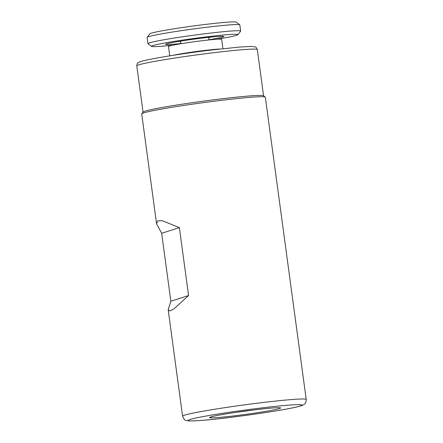 <?xml version="1.0" encoding="UTF-8"?>
<svg xmlns="http://www.w3.org/2000/svg" width="443" height="443" viewBox="0 0 443 443"><rect width="100%" height="100%" fill="white"/><g stroke="black" fill="none" stroke-linecap="round" stroke-linejoin="round"><path stroke-width="0.66" d="M179.382 227.624L188.568 295.542L174.127 308.749L169.885 310.953L168.19 309.773L170.848 301.212L161.667 233.295L156.562 223.754L157.708 220.891L162.221 220.675L179.382 227.624L161.667 233.295M156.562 223.754L141.716 113.94A62.38 2.935 -7.7 0 1 141.766 113.796A62.38 2.935 -7.7 0 1 219.008 100.627A62.38 2.935 -7.7 0 1 265.257 97.1A62.38 2.935 -7.7 0 1 265.346 97.227L306.213 399.475A62.38 2.935 -7.7 0 0 259.869 402.881A62.38 2.935 -7.7 0 0 182.582 416.187C184.897 421.62 185.678 419.925 188.092 420.85C196.027 421.099 210.248 419.931 230.764 417.345C255.24 414.36 283.027 410.046 295.199 407.316C299.745 406.325 302.519 405.478 303.527 404.764C304.263 403.994 306.024 404.016 306.213 399.475M141.766 113.796L143.1 112.046A60.818 2.857 -7.7 0 1 218.41 99.21A60.818 2.857 -7.7 0 1 263.507 95.766L265.257 97.1M188.568 295.542L170.848 301.212M216.793 39.244A43.663 2.054 172.3 0 0 237.957 34.692L240.627 31.193A46.781 2.198 172.3 0 0 240.665 31.082L239.829 24.908A46.781 2.198 172.3 0 0 239.763 24.814L236.263 22.15A43.663 2.054 172.3 0 0 203.885 24.62A43.663 2.054 172.3 0 0 149.817 33.84L147.148 37.334A46.781 2.198 172.3 0 0 147.109 37.445L147.945 43.619A46.781 2.198 172.3 0 0 148.006 43.713L151.512 46.377A43.663 2.054 172.3 0 0 173.13 45.147M239.763 24.814A46.781 2.198 172.3 0 0 205.076 27.46A46.781 2.198 172.3 0 0 147.148 37.334M240.665 31.082A46.781 2.198 172.3 0 0 205.912 33.635A46.781 2.198 172.3 0 0 147.945 43.619M176.679 41.78A46.781 2.198 172.3 0 0 180.522 41.332M237.957 34.692A43.663 2.054 172.3 0 0 205.558 36.974A43.663 2.054 172.3 0 0 151.512 46.377M208.946 39.732A29.316 1.379 172.3 0 0 223.532 36.37A29.316 1.379 172.3 0 0 201.997 38.109A29.316 1.379 172.3 0 0 167.698 43.575A29.316 1.379 172.3 0 0 180.822 43.536M208.647 37.528A46.781 2.198 172.3 0 0 212.474 36.941M219.551 49.04A26.824 1.263 172.3 0 0 203.044 50.657A26.824 1.263 172.3 0 0 173.069 55.325M222.901 48.664L221.638 39.316A26.824 1.263 172.3 0 0 201.709 40.778A26.824 1.263 172.3 0 0 168.473 46.504L169.741 55.851M253.54 409.98A32.749 1.539 -7.7 0 1 236.523 412.283A32.749 1.539 -7.7 0 1 236.147 412.333M236.163 415.623A35.866 1.689 -7.7 0 1 210.652 416.99A35.866 1.689 -7.7 0 1 253.961 409.925A35.866 1.689 -7.7 0 1 279.478 408.557A35.866 1.689 -7.7 0 1 236.163 415.623M230.825 417.328A57.385 2.697 -7.7 0 1 190.003 419.515A57.385 2.697 -7.7 0 1 259.299 408.213A57.385 2.697 -7.7 0 1 300.121 406.026A57.385 2.697 -7.7 0 1 230.825 417.328M136.787 65.88A60.818 2.857 -7.7 0 1 212.147 52.9A60.818 2.857 -7.7 0 1 257.328 49.583C256.359 47.534 255.611 46.631 255.085 46.875L251.79 46.432L240.355 46.975L210.995 50.053C195.147 52.008 180.235 54.129 166.258 56.416C150.997 58.98 142.142 60.813 139.7 61.909C137.801 63.044 137.225 62.469 136.787 65.88L143.045 112.123M210.79 417.013L210.785 417.013C209.976 416.608 233.66 412.267 253.922 409.93C266.642 408.429 274.643 407.687 277.933 407.715L278.979 407.687M182.582 416.187L168.19 309.773M263.579 95.826L257.328 49.583M208.625 37.339L208.974 39.948M180.495 41.144L180.849 43.752"/></g></svg>
